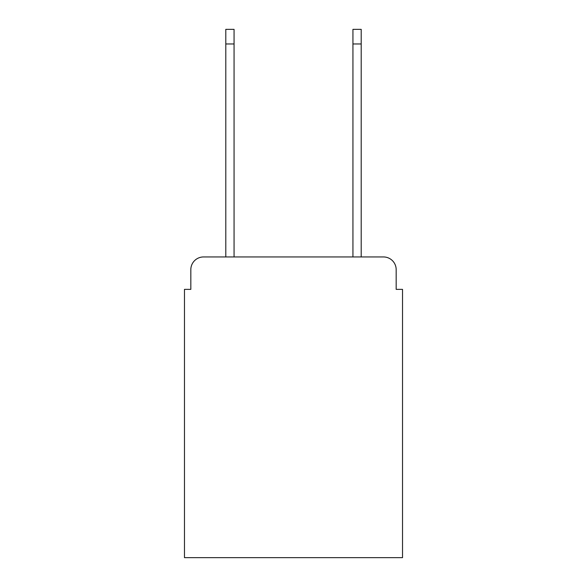 <?xml version="1.0" encoding="UTF-8"?>
<svg xmlns="http://www.w3.org/2000/svg" width="587" height="587" viewBox="0 0 587 587"><rect width="100%" height="100%" fill="white"/><g stroke="black" fill="none" stroke-linecap="round" stroke-linejoin="round"><path stroke-width="0.88" d="M190.826 269.66L190.826 289.369L190.826 269.66A12.716 12.716 0 0 1 203.542 256.945L225.797 256.945L225.797 29.35L234.059 29.35L234.059 256.945L352.941 256.945L352.941 29.35L361.203 29.35L361.203 256.945L383.458 256.945L203.542 256.945M396.174 289.369L396.174 269.66L396.174 289.369L402.528 289.369L402.528 557.65L184.472 557.65L184.472 289.369L190.826 289.369M396.174 269.66A12.716 12.716 0 0 0 383.458 256.945M225.797 43.974L234.059 43.974M361.203 43.974L352.941 43.974"/></g></svg>
